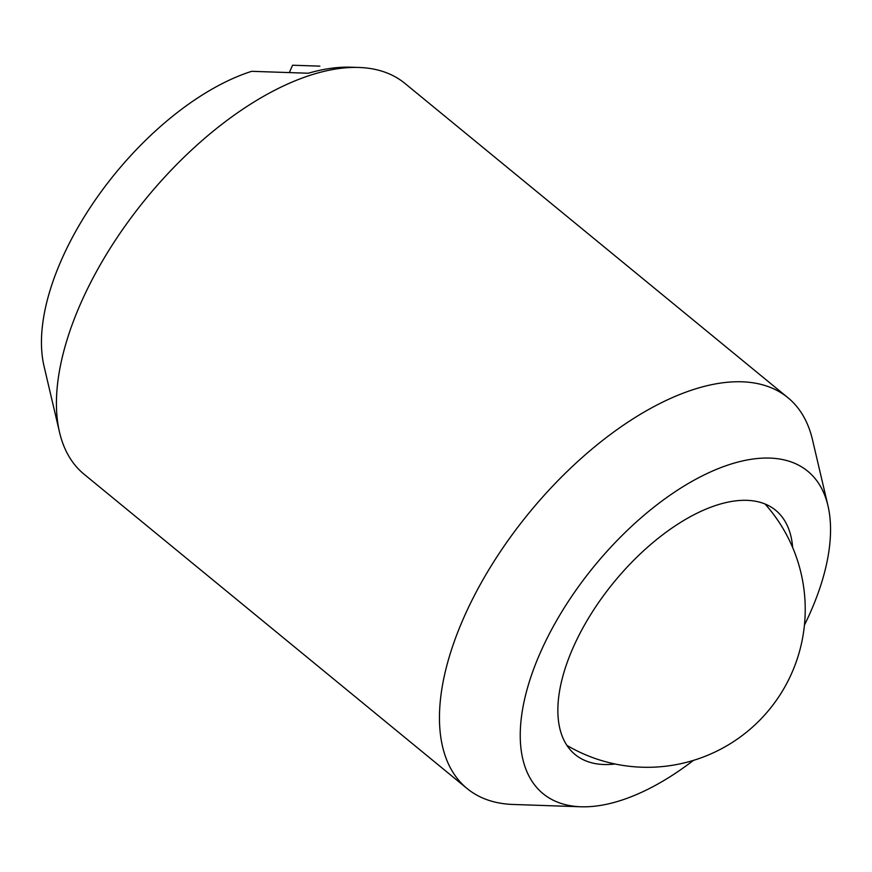 <?xml version="1.0" encoding="UTF-8"?>
<svg xmlns="http://www.w3.org/2000/svg" width="872" height="872" viewBox="0 0 872 872"><rect width="100%" height="100%" fill="white"/><g stroke="black" fill="none" stroke-linecap="round" stroke-linejoin="round"><path stroke-width="1.31" d="M787.907 397.687L404.859 83.363A252.826 127.007 129.4 0 0 358.948 67.471A252.826 127.007 129.4 0 0 337.093 68.812A252.826 127.007 129.4 0 0 80.824 303.162A252.826 127.007 129.4 0 0 59.547 432.316A252.826 127.007 129.4 0 0 84.094 474.248L467.141 788.571A252.826 127.007 -50.6 0 1 463.871 617.485A252.826 127.007 -50.6 0 1 720.141 383.146A252.826 127.007 -50.6 0 1 787.907 397.687A252.826 127.007 -50.6 0 1 812.453 439.619L827.975 505.771A208.582 104.782 129.4 0 0 701.088 476.472A208.582 104.782 129.4 0 0 540.389 652.518A208.582 104.782 129.4 0 0 580.97 806.774A208.582 104.782 129.4 0 0 693.371 760.438M580.97 806.774L513.052 804.464A252.826 127.007 -50.6 0 1 467.141 788.571M804.464 625.061A208.582 104.782 129.4 0 0 810.415 612.329A208.582 104.782 129.4 0 0 827.975 505.771M615.011 764.003A158.017 79.385 -50.6 0 1 575.171 754.574A158.017 79.385 -50.6 0 1 590.889 614.28A158.017 79.385 -50.6 0 1 733.287 501.182A158.017 79.385 -50.6 0 1 775.644 510.273A158.017 79.385 -50.6 0 1 792.659 547.507M59.547 432.316L44.025 366.164A208.582 104.782 -50.6 0 1 61.585 259.605A208.582 104.782 -50.6 0 1 251.67 71.319L308.35 73.237A247.615 124.391 129.4 0 1 349.269 67.155L358.948 67.471M289.33 72.583L292.578 65.226L319.85 66.141M566.942 745.397A158.017 158.017 0 0 0 765.038 503.994"/></g></svg>
